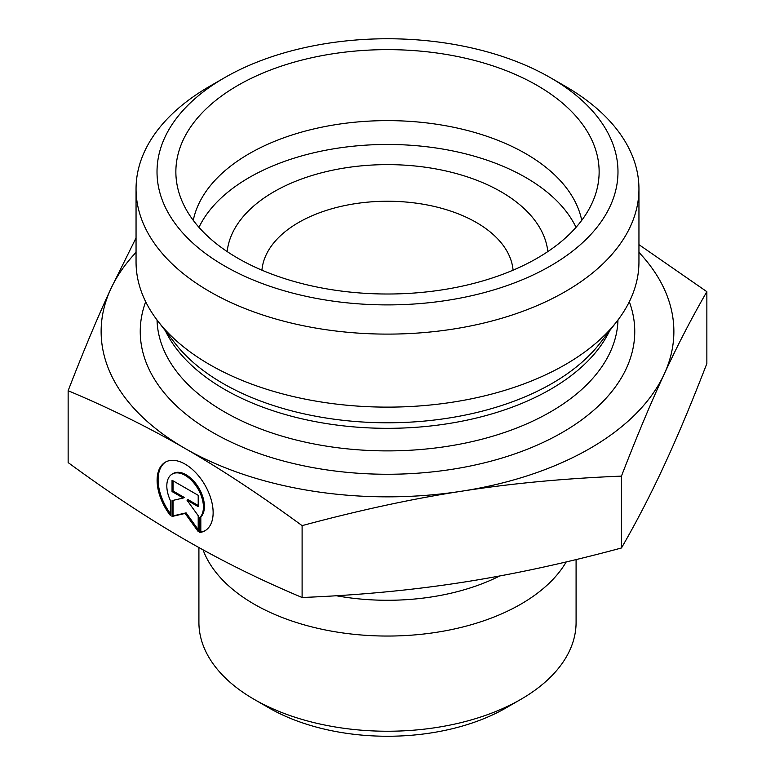 <?xml version="1.0" encoding="UTF-8"?>
<svg xmlns="http://www.w3.org/2000/svg" width="775" height="775" viewBox="0 0 775 775"><rect width="100%" height="100%" fill="white"/><g stroke="black" fill="none" stroke-linecap="round" stroke-linejoin="round"><path stroke-width="1.16" d="M513.069 270.184A125.724 72.588 0 0 0 476.402 222.502A125.724 72.588 0 0 0 342.327 206.092A125.724 72.588 0 0 0 261.931 270.184M227.162 251.575A160.648 92.748 180 0 1 387.5 164.62A160.648 92.748 180 0 1 547.838 251.575M199.834 532.483L199.834 517.545A25.885 14.948 -120 0 0 197.073 487.368A25.885 14.948 -120 0 0 172.176 474.077A25.885 14.948 -120 0 0 170.413 500.573L170.413 515.52A39.602 22.882 60 0 1 165.298 462.191A39.602 22.882 60 0 1 204.929 485.034A39.602 22.882 60 0 1 204.939 530.768A39.602 22.882 60 0 1 199.834 532.483L200.822 531.912A39.602 22.882 -120 0 0 205.433 530.478M165.802 461.919A39.602 22.882 -120 0 0 170.413 513.641M172.176 474.077L173.154 473.506A25.885 14.948 60 0 1 198.061 486.797A25.885 14.948 60 0 1 200.822 516.973L200.822 531.912M199.834 517.545L200.822 516.973M173.028 480.8L173.028 490.982L184.237 497.443L183.249 498.015L172.04 491.553L172.04 480.238L198.206 495.322L198.206 506.637L186.998 500.175L198.206 515.695L198.206 531.543L185.118 513.438L172.04 516.46L172.04 500.611L183.249 498.015M172.04 491.553L173.028 490.982M173.028 500.379L173.028 515.888L186.107 512.866L198.206 529.606M172.04 516.46L173.028 515.888M185.118 513.438L186.107 512.866M186.998 500.175L187.986 499.604L198.206 505.503M576.087 559.569L576.087 622.364A188.587 108.878 180 0 1 520.848 699.35A188.587 108.878 180 0 1 254.152 699.35A188.587 108.878 180 0 1 198.913 622.364L198.913 547.538M254.152 699.35L268.964 707.904A167.632 96.778 0 0 0 506.036 707.904L520.848 699.35M566.225 561.914A188.587 108.878 180 0 1 376.64 635.868A188.587 108.878 180 0 1 203.04 549.824M68.142 390.716L68.142 462.578C109.449 492.89 148.442 518.601 185.118 539.729C221.805 560.906 260.797 580.165 302.105 597.496C358.486 595.239 411.709 590.221 461.784 582.432C511.849 574.692 565.072 563.212 621.453 547.983C636.537 521.904 650.768 494.392 664.156 465.455C677.544 436.567 691.775 402.593 706.858 363.543L706.858 291.681C691.581 318.147 677.35 345.65 664.156 374.209C650.971 402.622 636.73 436.596 621.453 476.121C564.326 478.446 511.103 483.464 461.784 491.185C412.455 498.761 359.232 510.25 302.105 525.634C260.245 494.973 221.253 469.253 185.118 448.483L185.002 448.415C148.907 427.538 109.953 408.309 68.142 390.716C83.419 351.191 97.65 317.227 110.844 288.813L136.051 237.906M302.105 597.496L302.105 525.634M621.453 547.983L621.453 476.121M638.949 244.638L706.858 291.681M185.118 448.483A286.372 165.337 0 0 0 461.784 491.185A286.372 165.337 0 0 0 664.156 374.209A286.372 165.337 0 0 0 638.949 252.379M136.051 252.379A286.372 165.337 0 0 0 110.844 288.813A286.372 165.337 0 0 0 185.002 448.415M581.734 220.342A195.571 112.908 0 0 0 525.789 153.692A195.571 112.908 0 0 0 323.359 126.868A195.571 112.908 0 0 0 193.266 220.342M537.153 85.424A211.633 122.188 180 0 1 596.731 190.185A211.633 122.188 180 0 1 453.52 287.912A211.633 122.188 180 0 1 237.847 258.22A211.633 122.188 180 0 1 178.269 190.185A211.633 122.188 180 0 1 292.01 62.785A211.633 122.188 180 0 1 537.153 85.424M576.028 227.346A195.571 112.908 0 0 0 387.5 144.46A195.571 112.908 0 0 0 198.972 227.346M638.949 188.935L638.949 261.95A251.449 145.177 180 0 1 617.036 321.218A251.449 145.177 180 0 1 209.696 364.608A251.449 145.177 180 0 1 157.964 321.218A251.449 145.177 180 0 1 136.051 261.95L136.051 188.935A251.449 145.177 0 0 0 209.696 291.584A251.449 145.177 0 0 0 483.726 323.059A251.449 145.177 0 0 0 638.949 188.935A251.449 145.177 0 0 0 565.304 86.287L550.482 77.733A230.495 133.077 180 0 1 550.482 265.922A230.495 133.077 180 0 1 224.517 265.922A230.495 133.077 180 0 1 224.517 77.733A230.495 133.077 180 0 1 550.482 77.733M224.517 77.733L209.696 86.287A251.449 145.177 0 0 0 136.051 188.935M336.311 595.743A170.626 98.512 0 0 0 499.759 575.951M145.681 301.737A247.254 142.755 0 0 0 212.66 432.45A247.254 142.755 0 0 0 505.552 456.94A247.254 142.755 0 0 0 629.319 301.737M617.036 321.218L599.966 343.267A232.742 134.375 180 0 1 222.929 383.422A232.742 134.375 180 0 1 175.034 343.267L157.964 321.218M165.385 330.799A230.495 133.077 0 0 0 224.517 389.35A230.495 133.077 0 0 0 609.615 330.799M617.966 320.017A230.495 133.077 180 0 1 473.951 441.178A230.495 133.077 180 0 1 224.517 411.922A230.495 133.077 180 0 1 157.034 320.017"/></g></svg>
